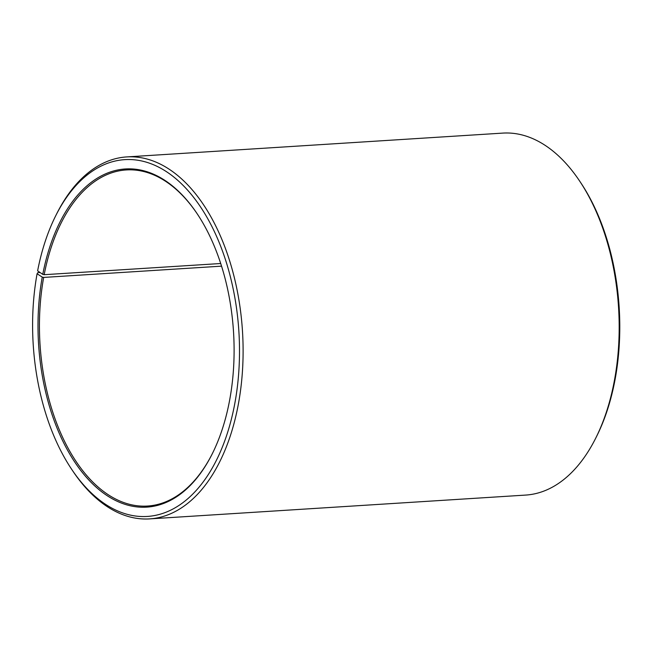 <?xml version="1.0" encoding="UTF-8"?>
<svg xmlns="http://www.w3.org/2000/svg" width="652" height="652" viewBox="0 0 652 652"><rect width="100%" height="100%" fill="white"/><g stroke="black" fill="none" stroke-linecap="round" stroke-linejoin="round"><path stroke-width="0.98" d="M221.55 266.155L43.668 277.426A168.395 97.066 -93.6 0 0 147.539 506.042A168.395 97.066 -93.6 0 0 212.593 453.156M220.702 263.514L44.173 274.696L42.763 274.362L37.62 270.849A178.754 103.04 -93.6 0 1 55.501 216.187L56.447 214.288A181.346 104.532 -93.6 0 1 126.708 156.92A181.346 104.532 -93.6 0 1 242.487 331.297A181.346 104.532 -93.6 0 1 149.626 518.894A181.346 104.532 -93.6 0 1 72.698 470.85L71.516 469.081A178.754 103.04 -93.6 0 0 216.806 459.481A178.754 103.04 -93.6 0 0 200.84 207.385A178.754 103.04 -93.6 0 0 55.501 216.187M197.458 214.19A168.395 97.066 -93.6 0 0 126.252 169.936A168.395 97.066 -93.6 0 0 44.173 274.696M43.668 277.426L42.25 277.1A169.43 97.661 -93.6 0 0 90.172 481.412A169.43 97.661 -93.6 0 0 212.397 453.539A169.43 97.661 -93.6 0 0 197.222 213.84A169.43 97.661 -93.6 0 0 42.763 274.362M42.25 277.1L37.082 273.75A178.754 103.04 -93.6 0 0 71.516 469.081M37.082 273.75L37.759 272.683L40.09 272.536M149.626 518.894L525.691 495.08A181.346 104.532 -93.6 0 0 595.944 437.712A181.346 104.532 -93.6 0 0 579.701 181.15A181.346 104.532 -93.6 0 0 502.765 133.106L126.708 156.92M595.944 437.712L596.89 435.813A178.754 103.04 -93.6 0 0 580.875 182.919L579.701 181.15"/></g></svg>
